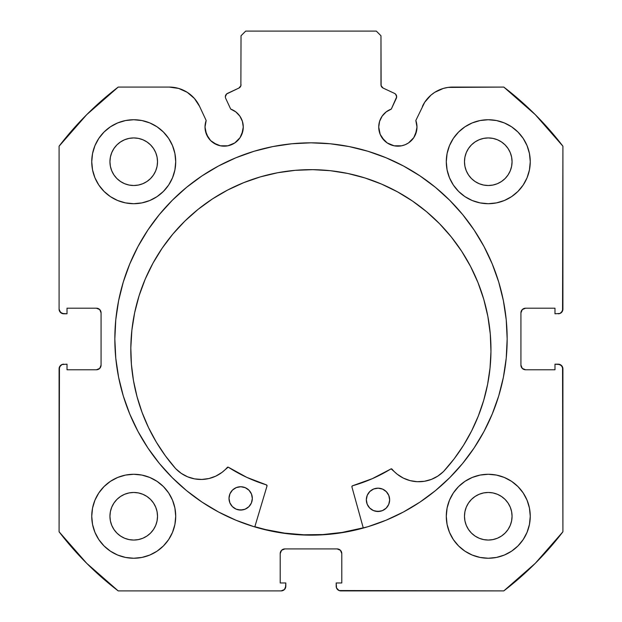 <?xml version="1.0" encoding="UTF-8"?>
<svg xmlns="http://www.w3.org/2000/svg" width="622" height="622" viewBox="0 0 622 622"><rect width="100%" height="100%" fill="white"/><g stroke="black" fill="none" stroke-linecap="round" stroke-linejoin="round"><path stroke-width="0.93" d="M240.045 137.672L241.818 134.368L243.272 127.043A19.127 19.127 0 0 1 224.145 146.17A19.127 19.127 0 0 1 205.019 127.043L206.473 134.368L210.617 140.572L213.517 142.951L220.413 145.805L227.877 145.805L231.462 144.716L234.774 142.951L240.045 137.672L242.907 130.775L243.272 127.043L242.386 121.298L239.812 116.073L235.792 111.874L230.692 109.075L225.693 98.346A3.732 3.732 0 0 1 225.343 96.768L226.61 93.969L238.871 88.083L240.877 85.75L241.025 35.765L245.69 31.1L376.31 31.1L380.975 35.765L381.123 85.75L383.129 88.083L394.503 93.386L395.678 94.249L396.657 96.931L391.308 109.075L386.208 111.874L382.188 116.073L379.614 121.298L378.728 127.043A19.127 19.127 0 0 1 391.308 109.075L396.307 98.346A3.732 3.732 0 0 0 394.503 93.386L395.678 94.249M205.019 127.043A19.127 19.127 0 0 1 206.17 120.505L205.019 127.043L205.384 130.775L208.238 137.672M415.527 134.368L416.981 127.043A19.127 19.127 0 0 1 397.855 146.17A19.127 19.127 0 0 1 378.728 127.043L380.182 134.368L384.334 140.572L387.226 142.951L394.123 145.805L401.587 145.805L405.171 144.716L408.483 142.951L413.762 137.672L416.616 130.775L416.981 127.043L415.83 120.505L424.709 102.257L430.945 95.143L434.755 92.32L443.369 88.417L448.003 87.414L503.797 87.08L535.309 114.681L562.91 146.193L562.552 310.922L560.033 313.441L554.979 313.799L554.979 308.201L525.59 308.201L522.293 309.569L520.925 312.866L520.925 365.114L522.293 368.411L525.59 369.779L554.979 369.779L554.979 364.181L558.245 364.181L561.542 365.549L562.91 368.846L562.91 531.787L535.309 563.299L503.797 590.9L339.068 590.542L336.549 588.023L336.191 582.969L341.789 582.969L341.789 553.58L340.421 550.283L337.124 548.915L284.876 548.915L281.579 550.283L280.211 553.58L280.211 582.969L285.809 582.969L285.809 586.235L284.441 589.532L281.144 590.9L118.203 590.9L86.691 563.299L59.09 531.787L59.448 367.058L61.967 364.539L67.02 364.181L67.02 369.779L96.41 369.779L99.707 368.411L101.075 365.114L101.075 312.866L99.707 309.569L96.41 308.201L67.02 308.201L67.02 313.799L63.755 313.799L60.458 312.431L59.09 309.134L59.09 146.193L86.691 114.681L118.203 87.08L169.262 87.08L178.631 88.417L187.245 92.32L194.422 98.478L199.592 106.401L206.17 120.505L199.592 106.401A33.464 33.464 0 0 0 169.262 87.08L173.997 87.414M114.837 338.99A196.163 196.163 0 0 1 311 142.827A196.163 196.163 0 0 1 507.163 338.99L506.222 319.762L503.392 300.721L498.72 282.046L492.227 263.922L484.002 246.522L474.104 230.008L462.636 214.543L449.706 200.284L435.447 187.354L419.982 175.886L403.468 165.988L386.068 157.763L367.944 151.27L349.269 146.598L330.228 143.768L311 142.827L291.772 143.768L272.731 146.598L254.056 151.27L235.932 157.763L218.532 165.988L202.018 175.886L186.553 187.354L172.294 200.284L159.364 214.543L147.896 230.008L137.998 246.522L129.773 263.922L123.28 282.046L118.608 300.721L115.778 319.762L114.837 338.99L115.778 358.218L118.608 377.259L123.28 395.934L129.773 414.058L137.998 431.458L147.896 447.972L159.364 463.437L172.294 477.696L186.553 490.626L202.018 502.094L218.532 511.992L235.932 520.217L254.056 526.71L272.731 531.382L291.772 534.212L311 535.153L330.228 534.212L349.269 531.382L367.944 526.71L386.068 520.217L403.468 511.992L419.982 502.094L435.447 490.626L449.706 477.696L462.636 463.437L474.104 447.972L484.002 431.458L492.227 414.058L498.72 395.934L503.392 377.259L506.222 358.218L507.163 338.99A196.163 196.163 0 0 1 311 535.153A196.163 196.163 0 0 1 114.837 338.99M530.255 516.26A41.985 41.985 0 0 1 488.27 558.245A41.985 41.985 0 0 1 446.285 516.26L447.094 524.447L449.481 532.323L453.36 539.585L458.585 545.945L464.945 551.17L472.207 555.049L480.083 557.436L488.27 558.245L496.457 557.436L504.333 555.049L511.595 551.17L517.955 545.945L523.18 539.585L527.059 532.323L529.446 524.447L530.255 516.26L529.446 508.073L527.059 500.197L523.18 492.935L517.955 486.575L511.595 481.35L504.333 477.471L496.457 475.084L488.27 474.275L480.083 475.084L472.207 477.471L464.945 481.35L458.585 486.575L453.36 492.935L449.481 500.197L447.094 508.073L446.285 516.26A41.985 41.985 0 0 1 488.27 474.275A41.985 41.985 0 0 1 530.255 516.26M175.715 516.26A41.985 41.985 0 0 1 133.73 558.245A41.985 41.985 0 0 1 91.745 516.26L92.554 524.447L94.941 532.323L98.82 539.585L104.045 545.945L110.405 551.17L117.667 555.049L125.543 557.436L133.73 558.245L141.917 557.436L149.793 555.049L157.055 551.17L163.415 545.945L168.64 539.585L172.519 532.323L174.906 524.447L175.715 516.26L174.906 508.073L172.519 500.197L168.64 492.935L163.415 486.575L157.055 481.35L149.793 477.471L141.917 475.084L133.73 474.275L125.543 475.084L117.667 477.471L110.405 481.35L104.045 486.575L98.82 492.935L94.941 500.197L92.554 508.073L91.745 516.26A41.985 41.985 0 0 1 133.73 474.275A41.985 41.985 0 0 1 175.715 516.26L174.906 524.447M530.255 161.72A41.985 41.985 0 0 1 488.27 203.705A41.985 41.985 0 0 1 446.285 161.72L447.094 169.907L449.481 177.783L453.36 185.045L458.585 191.405L464.945 196.63L472.207 200.509L480.083 202.896L488.27 203.705L496.457 202.896L504.333 200.509L511.595 196.63L517.955 191.405L523.18 185.045L527.059 177.783L529.446 169.907L530.255 161.72L529.446 153.533L527.059 145.657L523.18 138.395L517.955 132.035L511.595 126.81L504.333 122.931L496.457 120.544L488.27 119.735L480.083 120.544L472.207 122.931L464.945 126.81L458.585 132.035L453.36 138.395L449.481 145.657L447.094 153.533L446.285 161.72A41.985 41.985 0 0 1 488.27 119.735A41.985 41.985 0 0 1 530.255 161.72M175.715 161.72A41.985 41.985 0 0 1 133.73 203.705A41.985 41.985 0 0 1 91.745 161.72L92.554 169.907L94.941 177.783L98.82 185.045L104.045 191.405L110.405 196.63L117.667 200.509L125.543 202.896L133.73 203.705L141.917 202.896L149.793 200.509L157.055 196.63L163.415 191.405L168.64 185.045L172.519 177.783L174.906 169.907L175.715 161.72L174.906 153.533L172.519 145.657L168.64 138.395L163.415 132.035L157.055 126.81L149.793 122.931L141.917 120.544L133.73 119.735L125.543 120.544L117.667 122.931L110.405 126.81L104.045 132.035L98.82 138.395L94.941 145.657L92.554 153.533L91.745 161.72A41.985 41.985 0 0 1 133.73 119.735A41.985 41.985 0 0 1 175.715 161.72L174.906 169.907M157.522 161.72A23.791 23.791 0 0 1 133.73 185.511A23.791 23.791 0 0 1 109.939 161.72A23.791 23.791 0 0 1 133.73 137.928A23.791 23.791 0 0 1 157.522 161.72L157.063 166.362L155.71 170.825L153.51 174.938L150.555 178.545L146.947 181.5L142.835 183.7L138.372 185.053L133.73 185.511L129.088 185.053L124.625 183.7L120.512 181.5L116.905 178.545L113.95 174.938L111.75 170.825L110.397 166.362L109.939 161.72L110.397 157.078L111.75 152.615L113.95 148.502L116.905 144.895L120.512 141.94L124.625 139.74L129.088 138.387L133.73 137.928L138.372 138.387L142.835 139.74L146.947 141.94L150.555 144.895L153.51 148.502L155.71 152.615L157.063 157.078L157.522 161.72M512.062 161.72A23.791 23.791 0 0 1 488.27 185.511A23.791 23.791 0 0 1 464.478 161.72A23.791 23.791 0 0 1 488.27 137.928A23.791 23.791 0 0 1 512.062 161.72L511.603 166.362L510.25 170.825L508.05 174.938L505.095 178.545L501.487 181.5L497.375 183.7L492.912 185.053L488.27 185.511L483.628 185.053L479.165 183.7L475.053 181.5L471.445 178.545L468.49 174.938L466.29 170.825L464.937 166.362L464.478 161.72L464.937 157.078L466.29 152.615L468.49 148.502L471.445 144.895L475.053 141.94L479.165 139.74L483.628 138.387L488.27 137.928L492.912 138.387L497.375 139.74L501.487 141.94L505.095 144.895L508.05 148.502L510.25 152.615L511.603 157.078L512.062 161.72M157.522 516.26A23.791 23.791 0 0 1 133.73 540.052A23.791 23.791 0 0 1 109.939 516.26A23.791 23.791 0 0 1 133.73 492.468A23.791 23.791 0 0 1 157.522 516.26L157.063 520.902L155.71 525.365L153.51 529.477L150.555 533.085L146.947 536.04L142.835 538.24L138.372 539.593L133.73 540.052L129.088 539.593L124.625 538.24L120.512 536.04L116.905 533.085L113.95 529.477L111.75 525.365L110.397 520.902L109.939 516.26L110.397 511.618L111.75 507.155L113.95 503.042L116.905 499.435L120.512 496.48L124.625 494.28L129.088 492.927L133.73 492.468L138.372 492.927L142.835 494.28L146.947 496.48L150.555 499.435L153.51 503.042L155.71 507.155L157.063 511.618L157.522 516.26M512.062 516.26A23.791 23.791 0 0 1 488.27 540.052A23.791 23.791 0 0 1 464.478 516.26A23.791 23.791 0 0 1 488.27 492.468A23.791 23.791 0 0 1 512.062 516.26L511.603 520.902L510.25 525.365L508.05 529.477L505.095 533.085L501.487 536.04L497.375 538.24L492.912 539.593L488.27 540.052L483.628 539.593L479.165 538.24L475.053 536.04L471.445 533.085L468.49 529.477L466.29 525.365L464.937 520.902L464.478 516.26L464.937 511.618L466.29 507.155L468.49 503.042L471.445 499.435L475.053 496.48L479.165 494.28L483.628 492.927L488.27 492.468L492.912 492.927L497.375 494.28L501.487 496.48L505.095 499.435L508.05 503.042L510.25 507.155L511.603 511.618L512.062 516.26M243.272 127.043A19.127 19.127 0 0 0 230.692 109.075L225.693 98.346A3.732 3.732 0 0 1 227.496 93.386L238.871 88.083L240.877 85.75L241.025 35.765L245.69 31.1L376.31 31.1L380.975 35.765L380.975 84.701L381.558 86.707L383.129 88.083A3.732 3.732 0 0 1 380.975 84.701M225.926 94.769L226.61 93.969M378.728 127.043L379.093 130.775M381.955 137.672L387.226 142.951L390.538 144.716M394.123 145.805L401.587 145.805L405.171 144.716L408.483 142.951L413.762 137.672M424.709 102.257L415.83 120.505A19.127 19.127 0 0 1 416.981 127.043L416.693 123.724M430.945 95.143L434.755 92.32M422.408 106.401A33.464 33.464 0 0 1 452.738 87.08L503.797 87.08A317.22 317.22 0 0 1 562.91 146.193L562.91 309.134L561.542 312.431M560.033 313.441L554.979 313.799L554.979 308.201L525.59 308.201A4.665 4.665 0 0 0 520.925 312.866L521.283 311.078M522.293 368.411L525.59 369.779A4.665 4.665 0 0 1 520.925 365.114L520.925 312.866M525.59 369.779L554.979 369.779L554.979 364.181L560.033 364.539L562.552 367.058L562.91 531.787A317.22 317.22 0 0 1 503.797 590.9L340.856 590.9L339.068 590.542L336.549 588.023M340.421 550.283L337.124 548.915A4.665 4.665 0 0 1 341.789 553.58L341.789 582.969L336.191 582.969L336.191 586.235A4.665 4.665 0 0 0 340.856 590.9M280.569 551.792L280.211 553.58A4.665 4.665 0 0 1 284.876 548.915L337.124 548.915M280.211 553.58L280.211 582.969L285.809 582.969L285.451 588.023L284.441 589.532M285.809 586.235A4.665 4.665 0 0 1 281.144 590.9L118.203 590.9A317.22 317.22 0 0 1 59.09 531.787L59.09 368.846L60.458 365.549M61.967 364.539L67.02 364.181L67.02 369.779L96.41 369.779A4.665 4.665 0 0 0 101.075 365.114L100.717 366.902M99.707 309.569L96.41 308.201A4.665 4.665 0 0 1 101.075 312.866L101.075 365.114M96.41 308.201L67.02 308.201L67.02 313.799L61.967 313.441L59.448 310.922M187.245 92.32L191.055 95.143M210.617 140.572L216.829 144.716M220.413 145.805L227.877 145.805L234.774 142.951M125.543 557.436L133.73 558.245L141.917 557.436L149.793 555.049M141.917 120.544L133.73 119.735L125.543 120.544L117.667 122.931M94.941 145.657L92.554 153.533M496.457 120.544L488.27 119.735L480.083 120.544L472.207 122.931M480.083 557.436L488.27 558.245L496.457 557.436L504.333 555.049M527.059 532.323L529.446 524.447M169.262 87.08L118.203 87.08A317.22 317.22 0 0 0 59.09 146.193L59.09 309.134A4.665 4.665 0 0 0 63.755 313.799M157.055 196.63L163.415 191.405M527.059 145.657L523.18 138.395M453.36 138.395L452.093 140.416M447.094 153.533L446.285 161.72M458.585 191.405L464.945 196.63L472.207 200.509M157.055 481.35L149.793 477.471M94.941 532.323L98.82 539.585M168.64 539.585L169.907 537.563M464.945 481.35L458.585 486.575M447.094 508.073L446.285 516.26M153.51 148.502L150.555 144.895L146.947 141.94M124.625 139.74L120.512 141.94L116.905 144.895L113.95 148.502M113.95 174.938L116.905 178.545L120.512 181.5M133.73 185.511L138.372 185.053M146.947 181.5L150.555 178.545L153.51 174.938M508.05 148.502L505.095 144.895L501.487 141.94M479.165 139.74L475.053 141.94L471.445 144.895L468.49 148.502M468.49 174.938L471.445 178.545L475.053 181.5M488.27 185.511L492.912 185.053M501.487 181.5L505.095 178.545L508.05 174.938M153.51 503.042L150.555 499.435L146.947 496.48M124.625 494.28L120.512 496.48L116.905 499.435L113.95 503.042M113.95 529.477L116.905 533.085L120.512 536.04M146.947 536.04L150.555 533.085L153.51 529.477M508.05 503.042L505.095 499.435L501.487 496.48M479.165 494.28L475.053 496.48L471.445 499.435L468.49 503.042M468.49 529.477L471.445 533.085L475.053 536.04M501.487 536.04L505.095 533.085L508.05 529.477M59.09 368.846A4.665 4.665 0 0 1 63.755 364.181M562.91 309.134A4.665 4.665 0 0 1 558.245 313.799M558.245 364.181A4.665 4.665 0 0 1 562.91 368.846M449.706 200.284L435.447 187.354M186.553 187.354L172.294 200.284M172.294 477.696L186.553 490.626M435.447 490.626L449.706 477.696M394.503 93.386L383.129 88.083M241.025 84.701A3.732 3.732 0 0 1 238.871 88.083M254.841 526.702L265.633 529.594L284.534 533.124L303.692 534.78L322.919 534.555L342.03 532.448L363.232 527.829A195.93 195.93 0 0 1 254.841 526.702L265.594 529.586M351.912 486.909A0.933 0.933 0 0 1 351.881 486.653A0.933 0.933 0 0 0 351.912 486.909L363.295 528.055L351.912 486.909A0.933 0.933 0 0 1 351.881 486.653L352.557 485.766L372.275 478.683L391.145 468.856L397.217 474.221L403.32 478.093L410.085 480.619L417.23 481.7L424.445 481.28L431.419 479.383L437.849 476.087L443.494 471.562L454.083 458.927L463.468 445.375L471.577 431.015L478.334 415.978L483.691 400.389L487.601 384.373L490.027 368.068L490.96 351.609A180.077 180.077 0 0 1 443.494 471.562L443.463 471.538A34.848 34.848 0 0 1 392.047 469.175L391.479 468.848M389.66 499.956A11.662 11.662 0 0 1 377.873 511.494A11.662 11.662 0 0 1 366.335 499.715L367.174 504.185L369.662 507.995L373.418 510.561L377.873 511.494L382.343 510.654L386.153 508.166L388.727 504.411L389.66 499.956L388.812 495.485L386.324 491.675L382.569 489.102L378.114 488.169L373.643 489.009L369.833 491.504L367.268 495.26L366.335 499.715A11.662 11.662 0 0 1 378.114 488.169A11.662 11.662 0 0 1 389.66 499.956M252.33 498.525A11.662 11.662 0 0 1 240.543 510.063A11.662 11.662 0 0 1 229.005 498.276L229.845 502.755L232.333 506.565L236.088 509.13L240.543 510.063L245.014 509.224L248.823 506.736L251.397 502.98L252.33 498.525L251.49 494.055L249.002 490.245L245.239 487.671L240.792 486.738L236.313 487.578L232.504 490.066L229.938 493.829L229.005 498.276A11.662 11.662 0 0 1 240.792 486.738A11.662 11.662 0 0 1 252.33 498.525M134.647 312.757L131.872 330.212L130.822 347.853A180.077 180.077 0 0 1 312.765 169.658A180.077 180.077 0 0 1 490.96 351.609L490.276 333.944L487.866 316.442L483.745 299.252L477.968 282.551L470.582 266.496L461.656 251.249L451.277 236.943L439.544 223.726L426.575 211.721L412.487 201.046L397.427 191.809L381.535 184.089L364.958 177.962L347.861 173.484L330.406 170.708L312.765 169.658L295.108 170.342L277.599 172.753L260.416 176.866L243.715 182.65L227.66 190.037L212.405 198.962L198.107 209.342L184.889 221.074L172.885 234.043L162.21 248.124L152.965 263.192L145.245 279.084L139.118 295.66L134.647 312.757L131.872 330.212L130.822 347.853L131.405 364.329L133.489 380.68L137.065 396.774L142.096 412.479L148.541 427.648L156.347 442.172L165.452 455.918L175.769 468.77A180.077 180.077 0 0 1 130.822 347.853L131.405 364.329M267.009 486.023L254.779 526.92L267.009 486.023L266.387 484.865A152.545 152.545 0 0 1 228.468 467.285L246.825 477.377L266.387 484.865A0.933 0.933 0 0 1 267.009 486.023M228.468 467.285A0.933 0.933 0 0 0 227.263 467.456A34.848 34.848 0 0 1 175.801 468.747L181.321 473.412L187.681 476.841L194.608 478.886L201.816 479.453L208.984 478.52L215.803 476.133L221.984 472.393L228.165 467.153M463.468 445.375L471.577 431.015M483.691 400.389L487.601 384.373M490.276 333.944L487.866 316.442L483.745 299.252L477.968 282.551L470.582 266.496M381.535 184.089L364.958 177.962L347.861 173.484M277.599 172.753L260.416 176.866L243.715 182.65M152.965 263.192L145.245 279.084L139.118 295.66M181.321 473.412L187.681 476.841L194.608 478.886M201.816 479.453L208.984 478.52M351.881 486.653A0.933 0.933 0 0 1 352.557 485.766A152.545 152.545 0 0 0 390.841 468.972L391.145 468.856M397.217 474.221L403.32 478.093L410.085 480.619L417.23 481.7L424.445 481.28M431.419 479.383L437.849 476.087M247.245 488.775L245.239 487.671L240.792 486.738L236.313 487.578L234.292 488.635M229.938 493.829L229.254 496.006M230.902 504.776L232.333 506.565M238.273 509.815L242.821 509.861M251.397 502.98L252.081 500.796M384.575 490.206L382.569 489.102L378.114 488.169L373.643 489.009L371.614 490.066M367.268 495.26L366.583 497.437M368.232 506.207L369.662 507.995M375.602 511.245L380.151 511.292M388.727 504.411L389.411 502.226M390.841 468.972A0.933 0.933 0 0 1 392.047 469.175"/></g></svg>
